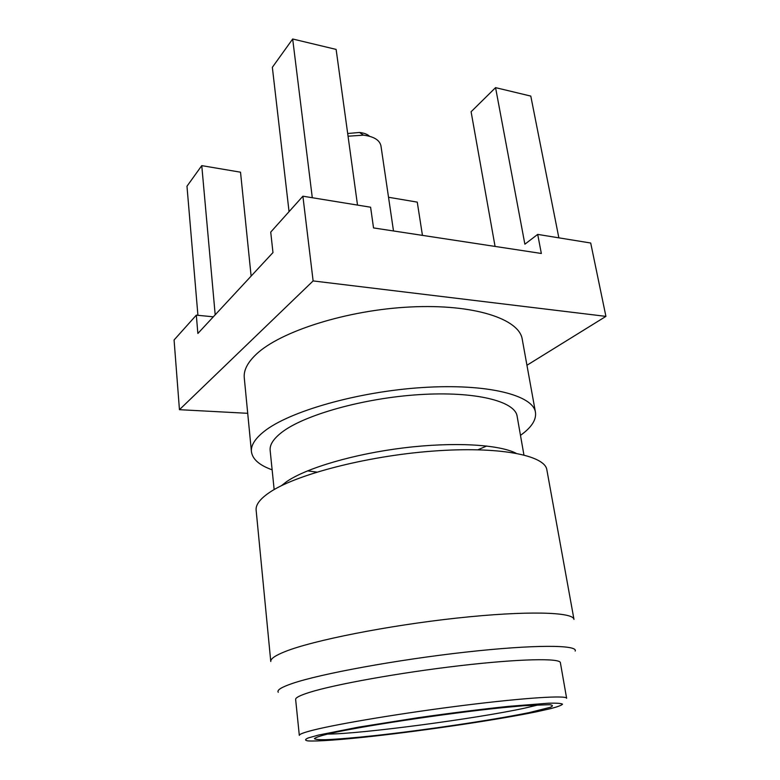 <?xml version="1.0" encoding="UTF-8"?>
<svg xmlns="http://www.w3.org/2000/svg" width="780" height="780" viewBox="0 0 780 780"><rect width="100%" height="100%" fill="white"/><g stroke="black" fill="none" stroke-linecap="round" stroke-linejoin="round"><path stroke-width="1.17" d="M520.475 435.357C531.492 427.508 536.494 419.815 535.46 412.288L522.23 339.212C519.304 318.971 474.055 303.8 410.456 306.969C346.944 310.001 280 331.471 256.113 354.412C247.474 362.632 243.526 370.422 244.267 377.783L251.433 451.698C252.496 459.225 259.389 465.26 272.132 469.823M535.46 412.288C533.13 395.168 487.49 383.311 422.477 387.533C357.552 391.638 288.678 411.548 263.923 431.594C254.953 438.779 250.79 445.487 251.433 451.698M523.916 454.925L517.111 416.179C515.083 401.242 475.469 391.072 419.552 394.612C363.714 398.063 304.005 414.979 281.716 432.393C273.419 438.828 269.558 444.853 270.153 450.45L274.151 489.577M307.535 470.857L316.885 472.105M478.043 449.738L486.691 445.994M515.999 453.2C498.586 444.415 453.648 441.773 403.825 447.866C354.013 453.95 306.755 467.932 286.933 481.426L281.297 485.764M269.188 492.677C259.935 499.034 255.586 504.865 256.132 510.159L270.767 661.489C270.455 658.808 275.272 655.492 285.207 651.544C312.683 640.507 387.621 625.55 457.06 618.062C526.588 610.516 573.505 611.959 573.983 619.408L546.858 469.823C545.005 455.198 498.761 446.023 432.159 451.152C365.644 456.173 294.772 474.903 269.188 492.677M575.162 651.085C578.321 644.777 534.553 644.417 465.592 652.129C396.747 659.783 320.356 673.861 292.51 683.407C281.404 687.2 276.656 690.154 278.255 692.279M309.348 692.425C300.007 695.37 295.435 697.71 295.639 699.445L299.315 735.384C299.179 734.253 303.859 732.488 313.355 730.09C338.851 723.635 405.064 712.667 465.494 705.169C526.032 697.632 566.777 695.194 566.631 698.285L560.381 662.707C560.245 658.008 519.617 658.73 459.664 665.72C399.799 672.672 334.425 684.469 309.348 692.425M247.708 413.312L179.449 409.685L313.121 280.927L302.894 196.199L270.728 232.099L272.971 252.574L197.867 333.469L196.316 315.149L213.33 316.816M495.066 246.431L471.101 111.745L495.563 87.643L524.872 244.198L537.693 234.4L541.349 253.471L373.532 227.926L370.607 207.217L302.894 196.199M313.121 280.927L605.923 316.378L526.948 365.255M537.693 234.4L590.704 243.019L605.923 316.378M196.316 315.149L174.076 339.973L179.449 409.685M215.192 314.798L201.766 165.633L186.976 186.235L197.925 315.305M201.766 165.633L240.523 172.195L251.121 276.11M388.528 197.262L417.261 202.127L422.448 235.375M495.563 87.643L530.79 96.086L558.86 237.841M289.058 211.643L272.347 67.324L292.675 39L312.293 197.73M292.675 39L336.122 49.413L357.513 205.091M393.49 230.968L380.952 145.841C379.655 140.059 373.834 136.5 363.48 135.164L348.046 136.207M369.564 136.276C367.331 134.219 363.987 132.951 359.531 132.464L347.675 133.507M318.649 735.033L308.334 737.909C304.805 739.391 304.678 740.386 307.964 740.902C317.158 741.507 340.84 739.771 371.387 736.437C425.704 730.441 497.231 719.833 536.357 711.828L550.495 708.669C557.593 706.807 561.6 705.315 562.526 704.203C561.473 703.346 556.861 703.014 548.71 703.19L508.658 706.349C481.192 709.234 450.86 713.047 417.641 717.775L358.712 727.106L318.649 735.033M327.649 734.077C360.321 734.058 475.39 718.819 524.687 708.142L539.068 704.73M529.24 712.588C493.155 720.008 426.163 729.943 375.599 735.52C353.974 737.851 337.204 739.245 325.279 739.713C318.767 739.791 315.139 739.42 314.408 738.611C315.51 737.529 319.888 736.027 327.532 734.087C356.928 726.901 445.76 713.408 502.681 707.655L524.004 705.695L549.568 704.681C553 705.12 553.274 705.988 550.397 707.284L529.24 712.588M359.531 132.464L363.48 135.164"/></g></svg>
